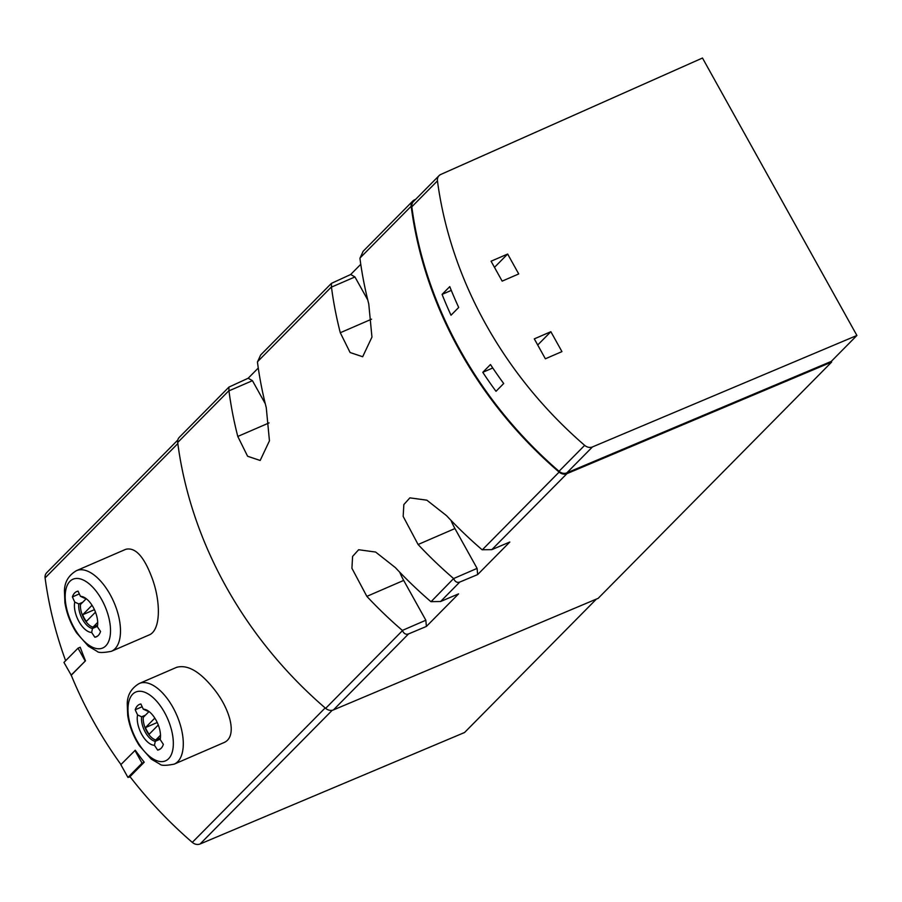<?xml version="1.0" encoding="UTF-8"?>
<svg xmlns="http://www.w3.org/2000/svg" width="902" height="902" viewBox="0 0 902 902"><rect width="100%" height="100%" fill="white"/><g stroke="black" fill="none" stroke-linecap="round" stroke-linejoin="round"><path stroke-width="1.35" d="M145.481 715.128L141.625 716.797L137.578 714.925A231.137 196.659 -135.3 0 1 135.21 709.75A24.67 12.267 66.6 0 1 139.472 704.406A24.67 12.267 66.6 0 1 140.904 703.988A231.137 196.659 44.7 0 0 143.271 709.164L147.33 711.035A16.191 8.05 66.6 0 1 149.01 711.52M160.24 739.155L155.279 741.309A16.191 8.05 66.6 0 1 145.323 732.221A16.191 8.05 66.6 0 1 141.625 716.797M143.271 709.164A19.246 9.561 66.6 0 1 147.635 710.573A19.246 9.561 66.6 0 1 155.978 720.033A19.246 9.561 66.6 0 1 160.161 739.516A231.137 196.659 44.7 0 0 163.363 744.342A24.67 12.267 66.6 0 1 159.09 749.686A24.67 12.267 66.6 0 1 157.67 750.103A231.137 196.659 -135.3 0 1 154.468 745.289L155.279 741.309M154.468 745.289A19.246 9.561 66.6 0 1 141.761 734.42A19.246 9.561 66.6 0 1 137.578 714.925M82.68 602.288L78.824 603.957L74.765 602.085A231.137 196.659 -135.3 0 1 72.397 596.91A24.67 12.267 66.6 0 1 76.67 591.577A24.67 12.267 66.6 0 1 78.091 591.148A231.137 196.659 44.7 0 0 80.458 596.323L84.517 598.195A16.191 8.05 66.6 0 1 86.209 598.68M97.439 626.326L92.466 628.468A16.191 8.05 66.6 0 1 82.522 619.381A16.191 8.05 66.6 0 1 78.824 603.957M80.458 596.323A19.246 9.561 66.6 0 1 84.822 597.744A19.246 9.561 66.6 0 1 93.177 607.193A19.246 9.561 66.6 0 1 97.36 626.676A231.137 196.659 44.7 0 0 100.55 631.501A24.67 12.267 66.6 0 1 96.277 636.846A24.67 12.267 66.6 0 1 94.857 637.263A231.137 196.659 -135.3 0 1 91.666 632.449L92.466 628.468M91.666 632.449A19.246 9.561 66.6 0 1 78.959 621.579A19.246 9.561 66.6 0 1 74.765 602.085M151.536 576.637C143.7 556.173 135.12 547.063 125.795 549.295L76.456 570.662A43.939 21.84 66.6 0 1 110.145 594.565A43.939 21.84 66.6 0 1 111.386 651.312L148.819 635.087C161.176 630.667 160.951 600.698 151.536 576.637M596.414 599.075L464.553 732.514L200.109 843.979A7.712 6.562 -135.3 0 1 192.306 842.389A386.214 328.599 -135.3 0 1 129.978 776.633L144.219 762.224A386.214 328.599 -135.3 0 1 135.266 750.238L120.834 764.648L127.949 777.434L130.17 776.881M65.632 660.715A386.214 328.599 -135.3 0 1 45.1 577.911A7.712 6.562 -135.3 0 1 46.712 572.691L177.807 440.029M85.487 660.805A386.214 328.599 -135.3 0 1 80.21 647.219L78.034 648.166L63.941 662.429L71.258 675.226L85.487 660.805L71.055 675.215M120.947 764.535A386.214 328.599 -135.3 0 1 71.247 675.215M223.516 742.763C237.722 737.441 230.878 710.348 214.338 689.478C200.289 671.708 187.751 664.323 176.713 667.311M258.265 368.027L248.185 378.231L228.928 387.093L228.961 390.848A385.436 327.933 44.7 0 0 237.79 436.455L247.599 456.254L260.171 460.471L269.45 440.819L266.259 407.636A385.436 327.933 -135.3 0 1 257.442 362.029L260.655 354.982L331.429 283.363L331.462 287.118A385.436 327.933 44.7 0 0 340.291 332.725L350.1 352.524L362.672 356.741L371.951 337.1L368.76 303.918A385.436 327.933 -135.3 0 1 359.943 258.31L363.156 251.263L412.778 201.045A7.712 6.562 -135.3 0 1 414.514 199.849L415.653 199.342M399.733 572.195A38.549 19.156 -113.4 0 0 403.679 580.414L425.845 620.238L426.398 626.439L458.577 593.877L440.571 601.51L431.077 601.668L453.616 578.554A385.436 327.933 44.7 0 1 418.1 544.504L403.171 516.406L403.837 504.568L409.88 497.87L426.86 500.182L446.58 515.696A385.436 327.933 -135.3 0 0 482.085 549.735L491.815 549.645L566.918 473.651L831.644 362.063L598.173 598.33L333.436 709.919A7.712 6.562 -135.3 0 1 325.656 708.352A385.436 327.933 -135.3 0 1 177.683 442.51A7.712 6.562 -135.3 0 1 179.306 437.312L228.928 387.093M431.077 601.668L430.84 601.6A385.436 327.933 -135.3 0 1 395.324 567.561L375.615 552.047L358.635 549.735L352.592 556.421L351.915 568.271L366.855 596.369A385.436 327.933 44.7 0 0 402.36 630.419L402.461 630.633C403.916 633.734 405.945 634.828 408.538 633.926L426.398 626.439M566.918 473.651A7.712 6.562 -135.3 0 1 559.127 472.084A385.436 327.933 -135.3 0 1 411.165 206.242A7.712 6.562 -135.3 0 1 412.778 201.045M331.429 283.363L350.686 274.501L360.766 264.309M453.706 578.768C455.16 581.869 457.19 582.963 459.783 582.061L477.643 574.574L509.822 542.012L491.815 549.645M856.9 335.465L592.467 446.93A7.712 6.562 -135.3 0 1 584.665 445.351A386.214 328.599 -135.3 0 1 437.447 180.862A7.712 6.562 -135.3 0 1 439.071 175.642A7.712 6.562 -135.3 0 1 440.807 174.447L702.478 58.021L856.9 335.465L831.272 361.398L831.644 362.063M592.467 446.93L566.839 472.862A7.712 6.562 -135.3 0 1 559.037 471.284A386.214 328.599 -135.3 0 1 411.819 206.795A7.712 6.562 -135.3 0 1 413.443 201.574L439.071 175.642M482.784 372.312A386.214 328.599 -135.3 0 0 496.01 391.299L503.699 383.519A386.214 328.599 -135.3 0 1 490.474 364.532L482.784 372.312L492.774 367.982M442.081 294.39A386.214 328.599 -135.3 0 0 451.011 315.226L458.701 307.447A386.214 328.599 -135.3 0 1 449.76 286.611L442.081 294.39L451.293 290.399M561.946 351.611L545.372 358.793L534.3 338.87L550.863 331.699L561.946 351.611M518.729 273.949L502.155 281.131L491.071 261.219L507.646 254.037L518.729 273.949M566.839 472.862L831.272 361.398M550.863 331.699L537.705 345.015M507.646 254.037L494.488 267.353M402.36 630.419L425.845 620.238M450.977 520.33A38.549 19.156 -113.4 0 0 454.935 528.549L477.09 568.384L477.643 574.574M453.616 578.554L477.09 568.384M331.462 287.118L354.948 276.948L367.779 299.994M350.686 274.501L354.948 276.948M228.961 390.848L252.447 380.678L265.278 403.724M248.185 378.231L252.447 380.678M85.149 660.952L78.034 648.166M144.219 762.224L142.042 763.171L127.949 777.434M142.042 763.171L134.928 750.385M79.342 593.911L72.397 596.91M97.563 636.102L94.857 637.263M142.144 706.751L135.21 709.75M160.364 748.931L157.67 750.103M86.231 598.702L80.447 604.554A15.413 7.667 -113.4 0 0 93.007 627.127L97.698 622.38M97.608 625.131L93.007 627.127M92.027 605.287L82.657 614.769A14.646 7.284 -113.4 0 0 86.355 621.399L95.488 612.165M149.033 711.543L143.249 717.394A15.413 7.667 -113.4 0 0 155.809 739.956L160.5 735.209M160.409 737.971L155.809 739.956M154.828 718.116L145.459 727.598A14.646 7.284 -113.4 0 0 149.157 734.239L158.29 724.994M94.428 609.662L82.657 614.769M157.23 722.502L145.459 727.598M192.306 842.389L325.171 707.935M45.1 577.911L177.829 443.592M177.683 442.51L228.86 390.724M325.656 708.352L402.461 630.633M482.333 549.803L559.127 472.084M359.988 258.028L411.165 206.242M257.487 361.758L331.361 286.994M440.571 601.51L459.783 582.061M333.436 709.919L408.538 633.926M437.447 180.862L411.819 206.795M584.665 445.351L559.037 471.284M200.109 843.979L332.218 710.291M366.855 596.369L403.679 580.414M418.1 544.504L454.935 528.549M340.291 332.725L371.579 319.173M237.79 436.455L269.078 422.903M101.701 599.604A37.478 18.638 66.6 0 1 96.491 648.561A37.478 18.638 66.6 0 1 65.384 592.67A37.478 18.638 66.6 0 1 101.701 599.604M174.187 764.141C165.833 765.73 161.052 765.719 159.834 764.107L151.243 759.101L139.382 745.706C133.259 736.19 129.358 726.054 127.689 715.309L127.238 703.673C127.43 694.822 131.444 688.102 139.258 683.502A43.939 21.84 66.6 0 1 172.947 707.405A43.939 21.84 66.6 0 1 174.187 764.141L223.527 742.774M164.514 712.433A37.478 18.638 66.6 0 1 159.304 761.401A37.478 18.638 66.6 0 1 128.185 705.499A37.478 18.638 66.6 0 1 164.514 712.433M111.386 651.312C103.031 652.901 98.25 652.89 97.033 651.278L88.441 646.272L76.58 632.877C70.446 623.35 66.556 613.225 64.888 602.48L64.437 590.833C64.628 581.982 68.631 575.262 76.456 570.662M139.258 683.502L176.702 667.288"/></g></svg>
